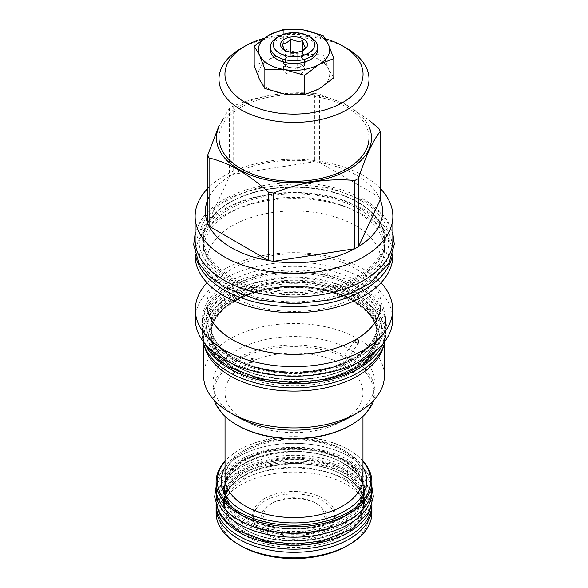 <?xml version="1.0" encoding="UTF-8"?>
<svg xmlns="http://www.w3.org/2000/svg" width="588" height="588" viewBox="0 0 588 588"><rect width="100%" height="100%" fill="white"/><g stroke="black" fill="none" stroke-linecap="round" stroke-linejoin="round"><path stroke-width="0.44" stroke-dasharray="2.94 2.21" d="M310.736 37.367A23.674 13.671 0 0 0 277.257 37.367M317.674 49.774A23.674 13.671 0 0 0 310.736 40.109A23.674 13.671 0 0 0 284.937 37.147A23.674 13.671 0 0 0 270.326 49.774M283.335 48.657L268.767 59.675A35.677 20.602 0 0 1 303.232 54.346A35.677 20.602 180 0 1 328.464 68.906L323.128 54.816L303.232 54.339L283.335 48.657L283.335 29.4M323.128 54.816L323.128 35.559M333.793 77.792L328.464 68.906A35.677 20.602 0 0 1 319.225 88.81A35.677 20.602 0 0 1 284.761 94.139A35.677 20.602 180 0 1 259.536 79.571A35.677 20.602 0 0 1 268.767 59.675L254.2 65.481M325.392 38.735A69.053 39.866 0 0 0 263.828 38.382M347.038 48.481A75.007 43.306 0 0 0 240.955 48.481M218.986 137.996A75.007 43.306 0 0 1 240.955 107.376A75.007 43.306 180 0 1 322.702 97.983A75.007 43.306 180 0 1 369.007 137.996M218.986 126.729A77.506 44.747 0 0 1 239.191 106.354A77.506 44.747 180 0 1 314.33 94.815A77.506 44.747 180 0 1 369.007 126.729M378.915 128.559L378.915 196.826L319.438 162.486A88.648 51.178 180 0 0 314.426 161.715L314.426 93.448A88.648 51.178 180 0 1 319.438 94.22L344.414 103.775L369.007 120.143M314.426 93.448C287.341 90.986 260.256 95.175 233.171 106.016A88.648 51.178 180 0 0 231.312 107.06A88.648 51.178 0 0 0 229.504 108.133L218.986 125.803M380.26 199.722A88.648 51.178 180 0 0 378.915 196.826A88.648 51.178 0 0 0 319.438 162.486L319.438 94.22M229.504 108.133L229.504 176.4A88.648 51.178 0 0 1 231.312 175.327A88.648 51.178 180 0 1 233.171 174.283A88.648 51.178 0 0 1 314.426 161.715L233.171 174.283L233.171 106.016M380.26 188.439A98.88 57.087 180 0 0 224.079 175.974A98.88 57.087 0 0 0 207.733 188.439M207.733 223.308L229.504 176.4A88.648 51.178 0 0 0 209.078 196.826M392.872 239.86A98.88 57.087 180 0 0 363.913 199.494A98.88 57.087 0 0 0 256.155 187.124A98.88 57.087 0 0 0 195.12 239.86M357.938 202.162A90.427 52.207 0 0 0 230.055 202.162A90.427 52.207 0 0 0 203.573 239.081A90.427 52.207 0 0 0 230.055 275.993A90.427 52.207 0 0 0 357.938 275.993A90.427 52.207 0 0 0 384.42 239.081A90.427 52.207 0 0 0 357.938 202.162M384.42 249.584A90.427 52.207 180 0 0 328.604 201.353A90.427 52.207 180 0 0 230.055 212.672A90.427 52.207 0 0 0 203.573 249.584A90.427 52.207 0 0 0 259.396 297.822A90.427 52.207 0 0 0 357.938 286.503A90.427 52.207 180 0 0 384.42 249.584L384.42 239.081C384.126 225.05 375.364 212.893 358.136 202.603C333.903 188.27 294.654 183.338 262.211 190.593C227.387 197.788 203.007 218.302 203.573 239.081L203.573 249.584M195.12 254.148L195.12 249.584A98.88 57.087 0 0 1 224.079 209.218A98.88 57.087 180 0 1 331.838 196.848A98.88 57.087 180 0 1 392.872 249.584A98.88 57.087 180 0 1 392.174 256.361M195.12 249.584A98.88 57.087 0 0 0 195.819 256.361M195.12 255.626A98.88 57.087 0 0 1 224.079 215.259A98.88 57.087 180 0 1 331.838 202.882A98.88 57.087 180 0 1 392.872 255.626M232.466 225.689A87.017 50.237 0 0 0 206.983 261.219A87.017 50.237 0 0 0 260.697 307.627A87.017 50.237 0 0 0 355.527 296.742A87.017 50.237 180 0 0 381.009 261.219A87.017 50.237 180 0 0 327.296 214.804A87.017 50.237 180 0 0 232.466 225.689M206.983 304.158A87.017 50.237 0 0 1 232.466 268.628A87.017 50.237 180 0 1 327.296 257.742A87.017 50.237 180 0 1 381.009 304.158M206.983 282.777A98.681 56.977 0 0 1 224.219 269.37A98.681 56.977 180 0 1 381.009 282.777M341.738 366.662L340.151 364.641L341.187 359.834L341.738 359.29L343.267 361.252L342.282 366.126L341.738 366.662M392.681 319.225A98.681 56.977 0 0 0 331.764 266.584A98.681 56.977 0 0 0 224.219 278.933A98.681 56.977 0 0 0 195.312 319.225M229.239 281.836A91.574 52.869 180 0 1 329.045 270.377A91.574 52.869 180 0 1 385.574 319.225A91.574 52.869 180 0 1 358.754 356.607A91.574 52.869 0 0 1 258.955 368.066A91.574 52.869 0 0 1 202.419 319.225A91.574 52.869 0 0 1 229.239 281.836M202.419 322.908A91.574 52.869 0 0 1 229.239 285.525A91.574 52.869 180 0 1 329.045 274.059A91.574 52.869 180 0 1 385.574 322.908A91.574 52.869 180 0 1 358.754 360.297A91.574 52.869 0 0 1 258.955 371.756A91.574 52.869 0 0 1 202.419 322.908L202.419 319.225M235.185 297.815A83.173 48.018 0 0 0 210.82 331.772A83.173 48.018 0 0 0 235.185 365.721A83.173 48.018 0 0 0 352.807 365.721A83.173 48.018 0 0 0 377.173 331.772A83.173 48.018 0 0 0 352.807 297.815A83.173 48.018 0 0 0 235.185 297.815M382.744 344.142A91.625 52.898 180 0 0 385.625 330.985A91.625 52.898 180 0 0 358.783 293.581A91.625 52.898 0 0 0 258.933 282.115A91.625 52.898 0 0 0 202.375 330.985A91.625 52.898 0 0 0 205.249 344.142M385.625 330.985L385.625 334.903A91.625 52.898 180 0 0 358.783 297.499A91.625 52.898 0 0 0 258.933 286.033A91.625 52.898 0 0 0 202.375 334.903A91.625 52.898 0 0 0 203.051 341.341M385.625 334.903A91.625 52.898 180 0 1 384.942 341.341M352.807 300.167A83.173 48.018 0 0 0 235.185 300.167A83.173 48.018 0 0 0 210.82 334.124A83.173 48.018 0 0 0 235.185 368.081A83.173 48.018 0 0 0 352.807 368.081A83.173 48.018 0 0 0 377.173 334.124A83.173 48.018 0 0 0 352.807 300.167M354.402 371.432A85.429 49.326 0 0 0 354.402 301.673A85.429 49.326 0 0 0 233.59 301.673A85.429 49.326 0 0 0 233.59 371.432A85.429 49.326 0 0 0 354.402 371.432M203.573 343.443L203.573 338.909A90.427 52.207 0 0 1 230.055 301.989A90.427 52.207 180 0 1 328.604 290.678A90.427 52.207 180 0 1 384.42 338.909A90.427 52.207 180 0 1 383.582 346.009M203.573 338.909A90.427 52.207 0 0 0 204.411 346.009M384.42 375.725A90.427 52.207 180 0 0 328.604 327.494A90.427 52.207 180 0 0 230.055 338.806A90.427 52.207 0 0 0 203.573 375.725M373.652 400.428A81.063 46.797 0 0 0 375.056 391.762A81.063 46.797 0 0 0 325.017 348.522A81.063 46.797 0 0 0 236.677 358.665A81.063 46.797 0 0 0 212.937 391.762L212.937 383.369A81.063 46.797 0 0 1 236.677 350.279A81.063 46.797 180 0 1 325.017 340.129A81.063 46.797 180 0 1 375.056 383.369A81.063 46.797 180 0 1 351.315 416.458M212.937 383.369A81.063 46.797 0 0 0 236.677 416.458M212.937 391.762A81.063 46.797 0 0 0 214.341 400.428M350.433 425.359A79.814 46.077 0 0 0 350.433 360.194A79.814 46.077 0 0 0 237.559 360.194A79.814 46.077 0 0 0 237.559 425.359M245.233 420.935A68.958 39.815 180 0 1 225.035 392.777A68.958 39.815 180 0 1 267.606 355.997A68.958 39.815 180 0 1 342.76 364.626A68.958 39.815 180 0 1 362.958 392.777A68.958 39.815 180 0 1 320.386 429.563A68.958 39.815 180 0 1 245.233 420.935M362.958 461.484A76.741 44.306 0 0 0 348.258 449.592L348.258 449.592A76.741 44.306 0 0 0 239.735 449.592A76.741 44.306 0 0 0 225.035 461.484M362.958 460.955A77.888 44.967 0 0 0 349.074 450.063L349.074 450.063A77.888 44.967 0 0 0 238.919 450.063A77.888 44.967 0 0 0 225.035 460.955M348.258 449.592L349.074 450.063L348.258 449.592M371.888 488.297A77.888 44.967 0 0 0 349.074 456.494A77.888 44.967 0 0 0 264.188 446.748A77.888 44.967 0 0 0 216.105 488.297M371.888 486.717A77.939 44.997 180 0 0 349.11 456.479A77.939 44.997 0 0 0 265.438 446.424A77.939 44.997 0 0 0 216.105 486.717M371.939 492.215A77.939 44.997 180 0 0 349.11 460.397A77.939 44.997 0 0 0 264.174 450.643A77.939 44.997 0 0 0 216.061 492.215M244.865 519.799A69.487 40.116 180 0 1 224.513 491.428A69.487 40.116 180 0 1 267.408 454.37A69.487 40.116 180 0 1 343.135 463.065A69.487 40.116 180 0 1 363.487 491.428A69.487 40.116 180 0 1 320.585 528.494A69.487 40.116 180 0 1 244.865 519.799M244.865 529.443A69.487 40.116 180 0 1 224.513 501.079A69.487 40.116 180 0 1 267.408 464.013A69.487 40.116 180 0 1 343.135 472.708A69.487 40.116 180 0 1 363.487 501.079A69.487 40.116 180 0 1 320.585 538.138A69.487 40.116 180 0 1 244.865 529.443M370.014 510.23A77.939 44.997 180 0 0 371.939 500.292A77.939 44.997 180 0 0 349.11 468.474A77.939 44.997 0 0 0 264.174 458.721A77.939 44.997 0 0 0 216.061 500.292A77.939 44.997 0 0 0 217.979 510.23M371.939 500.292L371.939 504.21A77.939 44.997 180 0 0 349.11 472.392A77.939 44.997 0 0 0 264.174 462.638A77.939 44.997 0 0 0 216.061 504.21A77.939 44.997 0 0 0 216.09 505.577M371.939 504.21A77.939 44.997 180 0 1 371.903 505.577M244.865 531.795A69.487 40.116 180 0 1 224.513 503.431A69.487 40.116 180 0 1 267.408 466.365A69.487 40.116 180 0 1 343.135 475.06A69.487 40.116 180 0 1 363.487 503.431A69.487 40.116 180 0 1 320.585 540.497A69.487 40.116 180 0 1 244.865 531.795M244.865 535.719A69.487 40.116 180 0 1 224.513 507.348A69.487 40.116 180 0 1 267.408 470.282A69.487 40.116 180 0 1 343.135 478.985A69.487 40.116 0 0 1 363.487 507.348A69.487 40.116 0 0 1 320.585 544.414A69.487 40.116 0 0 1 244.865 535.719M371.859 506.18A77.888 44.967 0 0 0 349.074 475.552A77.888 44.967 0 0 0 265.129 465.586A77.888 44.967 0 0 0 216.134 506.18M371.888 512.92A77.888 44.967 0 0 0 349.074 481.116A77.888 44.967 180 0 0 264.188 471.37A77.888 44.967 180 0 0 216.105 512.92M241.021 545.929A74.911 43.247 180 0 1 241.029 484.769A74.911 43.247 180 0 1 346.971 484.769A74.911 43.247 0 0 1 346.971 545.929M264.74 498.455A41.373 23.887 0 0 0 253.369 519.873A41.373 23.887 0 0 0 281.873 538.189A41.373 23.887 0 0 0 323.253 532.243A41.373 23.887 0 0 0 334.623 519.873A41.373 23.887 0 0 0 313.397 494.251A41.373 23.887 0 0 0 264.74 498.455M265.217 500.77A40.704 23.498 0 0 0 254.031 521.843A40.704 23.498 0 0 0 282.071 539.857A40.704 23.498 0 0 0 322.783 534.007A40.704 23.498 0 0 0 333.962 521.843A40.704 23.498 0 0 0 313.081 496.632A40.704 23.498 0 0 0 265.217 500.77M317.255 530.817A32.891 18.992 0 0 0 317.255 503.96A32.891 18.992 0 0 0 270.737 503.96L270.737 503.96A32.891 18.992 0 0 0 270.737 530.817A32.891 18.992 0 0 0 317.255 530.817M272.501 502.938A30.392 17.544 180 0 1 315.491 502.938A30.392 17.544 180 0 1 315.491 527.759A30.392 17.544 180 0 1 272.501 527.759A30.392 17.544 180 0 1 272.501 502.938L270.737 503.96L272.501 502.938M285.121 50.465L284.452 50.105L285.371 50.634L285.371 66.753L297.153 68.575L305.782 63.592L302.622 56.793L290.839 54.971L282.211 59.947L285.371 66.753M282.211 43.835L282.211 59.947M290.839 52.17L290.839 54.971M302.622 50.531L302.622 56.793M305.782 47.481L305.782 63.592M285.371 50.634C289.296 53.038 293.228 53.64 297.153 52.457L302.416 50.686M297.153 52.457L297.153 68.575M301.431 57.477A10.518 6.071 0 0 0 289.972 56.161A10.518 6.071 0 0 0 283.482 61.769A10.518 6.071 0 0 0 286.562 66.069A10.518 6.071 0 0 0 298.02 67.385A10.518 6.071 0 0 0 304.51 61.769A10.518 6.071 0 0 0 301.431 57.477M304.51 69.068A10.518 6.071 180 0 0 301.431 64.776A10.518 6.071 0 0 0 289.972 63.453A10.518 6.071 0 0 0 283.482 69.068A10.518 6.071 0 0 0 286.562 73.36A10.518 6.071 180 0 0 298.02 74.676A10.518 6.071 180 0 0 304.51 69.068L304.51 61.769M244.865 517.447A69.487 40.116 180 0 1 224.513 489.076A69.487 40.116 180 0 1 267.408 452.018A69.487 40.116 180 0 1 343.135 460.713A69.487 40.116 180 0 1 363.487 489.076A69.487 40.116 180 0 1 320.585 526.142A69.487 40.116 180 0 1 244.865 517.447M244.182 517.058A70.45 40.675 180 0 1 244.182 459.537A70.45 40.675 180 0 1 343.811 459.537A70.45 40.675 180 0 1 343.811 517.058A70.45 40.675 180 0 1 244.182 517.058M363.487 488.297A69.487 40.116 0 0 1 320.585 525.356A69.487 40.116 0 0 1 244.865 516.661A69.487 40.116 180 0 1 224.513 488.297A69.487 40.116 180 0 1 267.408 451.231A69.487 40.116 180 0 1 343.135 459.926A69.487 40.116 0 0 1 363.487 488.297L363.487 489.076C367.074 522.644 284.541 542.805 244.659 517.006C231.437 509.09 224.719 499.785 224.513 489.076L224.513 488.297M252.09 362.509A2.256 1.301 120 0 0 253.568 360.517A2.256 1.301 120 0 0 253.222 358.709A2.256 1.301 120 0 0 252.09 358.82A2.256 1.301 -60 0 0 250.613 360.811A2.256 1.301 -60 0 0 250.958 362.62A2.256 1.301 -60 0 0 252.09 362.509M251.62 362.237L252.759 358.445L251.62 358.548L250.503 362.355L251.62 362.237M358.614 202.551A91.383 52.758 0 0 0 229.379 202.551A91.383 52.758 0 0 0 229.379 277.168A91.383 52.758 180 0 0 358.614 277.168A91.383 52.758 180 0 0 358.614 202.551M233.282 287.855A85.863 49.576 0 0 0 233.282 357.96A85.863 49.576 0 0 0 354.711 357.96A85.863 49.576 0 0 0 354.711 287.855A85.863 49.576 0 0 0 233.282 287.855M235.185 291.148A83.173 48.018 0 0 0 210.82 325.105A83.173 48.018 0 0 0 262.167 369.47A83.173 48.018 0 0 0 352.807 359.062A83.173 48.018 0 0 0 377.173 325.105A83.173 48.018 0 0 0 325.825 280.741A83.173 48.018 0 0 0 235.185 291.148M353.491 296.639A84.135 48.576 180 0 1 353.491 365.332A84.135 48.576 180 0 1 234.502 365.332A84.135 48.576 0 0 1 234.502 296.639A84.135 48.576 0 0 1 353.491 296.639M353.491 300.556A84.135 48.576 0 0 0 234.502 300.556A84.135 48.576 0 0 0 234.502 369.257A84.135 48.576 180 0 0 353.491 369.257A84.135 48.576 180 0 0 353.491 300.556M235.185 300.431A83.173 48.018 0 0 0 210.82 334.388A83.173 48.018 0 0 0 262.167 378.753A83.173 48.018 0 0 0 352.807 368.338A83.173 48.018 0 0 0 377.173 334.388A83.173 48.018 0 0 0 325.825 290.024A83.173 48.018 0 0 0 235.185 300.431M225.035 477.787A68.958 39.815 180 0 1 267.606 441.007A68.958 39.815 180 0 1 342.76 449.636A68.958 39.815 0 0 1 362.958 477.787C362.936 468.055 356.468 459.257 343.554 451.393C324.789 440.25 293.588 436.443 268.297 442.397C240.36 450.004 225.939 461.8 225.035 477.787M362.958 467.453A72.802 42.035 0 0 0 345.472 451.202A72.802 42.035 180 0 0 225.035 467.453M343.811 463.454A70.45 40.675 0 0 0 244.182 463.454A70.45 40.675 0 0 0 244.182 520.975A70.45 40.675 180 0 0 343.811 520.975A70.45 40.675 180 0 0 343.811 463.454M343.811 471.532A70.45 40.675 0 0 0 244.182 471.532A70.45 40.675 0 0 0 244.182 529.053A70.45 40.675 180 0 0 343.811 529.053A70.45 40.675 180 0 0 343.811 471.532M343.811 475.457A70.45 40.675 0 0 0 244.182 475.457A70.45 40.675 0 0 0 244.182 532.971A70.45 40.675 180 0 0 343.811 532.971A70.45 40.675 180 0 0 343.811 475.457M361.436 209.005C397.429 228.798 398.568 264.887 363.854 285.423C329.324 308.075 262.498 308.781 226.556 286.87C188.616 266.129 189.836 227.541 229.07 207.608C264.637 187.565 327.156 188.226 361.436 209.005M361.436 200.927C397.429 220.721 398.568 256.809 363.854 277.352C329.324 299.998 262.498 300.703 226.556 278.8C188.616 258.051 189.836 219.464 229.07 199.53C264.637 179.487 327.156 180.148 361.436 200.927M356.306 295.014C390.461 313.735 390.461 348.236 356.306 366.956C323.87 386.676 264.122 386.676 231.687 366.956C197.531 348.236 197.531 313.735 231.687 295.014C264.122 275.294 323.87 275.294 356.306 295.014M356.306 286.937C390.461 305.664 390.461 340.158 356.306 358.886C323.87 378.599 264.122 378.599 231.687 358.886C197.531 340.158 197.531 305.664 231.687 286.937C264.122 267.217 323.87 267.217 356.306 286.937M346.626 469.908C375.482 485.725 375.482 514.86 346.626 530.677C319.233 547.332 268.76 547.332 241.367 530.677C212.518 514.86 212.518 485.725 241.367 469.908C268.76 453.252 319.233 453.252 346.626 469.908M346.626 461.83C375.482 477.647 375.482 506.782 346.626 522.6C319.233 539.255 268.76 539.255 241.367 522.6C212.518 506.782 212.518 477.647 241.367 461.83C268.76 445.175 319.233 445.175 346.626 461.83M392.872 254.148L392.872 249.584M381.009 282.732L381.009 261.219M206.983 282.732L206.983 261.219M355.064 340.099L341.187 359.834M358.754 342.694L342.282 366.126M385.574 322.908L385.574 319.225M210.82 325.105C211.555 342.245 225.278 355.718 251.995 365.508C283.703 376.496 327.854 373.093 353.366 357.827C369.073 348.353 377.011 337.446 377.173 325.105L377.173 331.772C377.672 350.58 355.894 369.242 324.466 376.063C294.39 383.111 257.581 378.657 234.987 365.288C219.148 355.814 211.092 344.641 210.82 331.772L210.82 325.105M202.375 330.985L202.375 334.903M353.006 300.608C330.412 287.238 293.603 282.777 263.527 289.833C232.098 296.653 210.32 315.308 210.82 334.124L210.82 334.388C210.982 322.04 218.92 311.133 234.627 301.659C260.043 286.459 303.974 283.012 335.66 293.868C362.583 303.643 376.423 317.152 377.173 334.388L377.173 334.124C376.901 321.246 368.845 310.074 353.006 300.608M384.42 343.443L384.42 338.909M375.056 391.762L375.056 383.369M225.035 392.777L225.035 416.363M362.958 392.777L362.958 416.363M239.735 449.592L238.919 450.063M343.333 463.506C303.459 437.7 220.919 457.861 224.513 491.428L224.513 501.079C224.719 511.78 231.437 521.093 244.659 529.002C284.533 554.807 367.074 534.646 363.487 501.079L363.487 491.428C363.274 480.727 356.556 471.422 343.333 463.506M216.061 500.292L216.061 504.21M363.487 507.348L363.487 503.431C363.274 492.722 356.556 483.417 343.333 475.501C303.459 449.702 220.919 469.863 224.513 503.431L224.513 507.348M254.031 521.843L253.369 519.873M333.962 521.843L334.623 519.873M315.491 502.938L317.255 503.96M301.468 51.303L303.54 50.105M283.482 69.068L283.482 61.769M252.759 358.445L253.222 358.709M250.503 362.355L250.958 362.62M195.12 233.656L198.766 224.844L211.386 209.637L230.298 197.384L256.853 188.101L293.993 183.897L331.639 188.219L363.906 200.684L379.054 211.864L389.388 225.153L392.872 233.656M358.959 209.254C351.161 204.756 342.165 201.169 331.985 198.501C319.468 195.26 306.311 193.687 292.537 193.79C270.083 194.15 250.422 198.494 233.554 206.814C220.941 213.297 212.239 220.897 207.439 229.607C204.83 234.391 203.544 239.198 203.573 244.02C203.58 248.805 204.896 253.568 207.505 258.316C211.673 265.835 218.846 272.575 229.033 278.55C236.78 283.019 245.71 286.584 255.809 289.252C267.533 292.31 279.844 293.897 292.75 294.015C322.65 293.802 346.957 287.201 365.67 274.214C378.834 263.784 385.081 253.619 384.42 243.726C384.398 238.853 383.031 234.002 380.311 229.173C376.122 221.779 369.007 215.134 358.959 209.254M205.543 344.487L200.942 327.678L205.682 309.156L217.42 295.007L234.972 283.629L259.595 275.022L293.993 271.127L327.538 274.824L358.776 286.687L372.851 297.08L382.472 309.442L387.058 327.303L382.45 344.487M353.836 295.257C346.655 291.119 338.379 287.819 329.001 285.364C317.469 282.372 305.348 280.932 292.648 281.02C271.957 281.358 253.847 285.356 238.316 293.015C226.725 298.983 218.736 305.951 214.348 313.918C211.967 318.292 210.791 322.665 210.827 327.053C210.827 331.404 212.025 335.748 214.414 340.084C218.214 346.957 224.792 353.138 234.156 358.636C241.293 362.745 249.51 366.03 258.808 368.485C269.605 371.3 280.954 372.763 292.846 372.873C317.344 373.248 343.532 366.647 360.003 354.652C372.072 345.068 377.79 335.785 377.173 326.788C377.151 322.356 375.908 317.939 373.424 313.529C369.595 306.76 363.061 300.674 353.836 295.257M216.09 486.93L218.721 480.859L228.798 468.702L243.807 458.978L264.762 451.65L293.993 448.335L322.496 451.474L349.103 461.58L361.142 470.474L369.404 481.102L371.903 486.93M344.156 470.15C333.337 463.675 315.058 458.133 292.868 458.228C275.493 458.515 260.308 461.867 247.313 468.276C237.626 473.274 230.988 479.058 227.394 485.622L224.513 496.338L227.446 506.981C230.562 512.64 236.031 517.763 243.836 522.357C249.797 525.79 256.677 528.538 264.468 530.596C273.523 532.956 283.048 534.183 293.037 534.279C315.205 534.36 333.962 529.274 349.301 519.035C359.312 511.053 364.038 503.416 363.487 496.125L360.422 485.298C357.276 479.727 351.852 474.678 344.156 470.15"/><path stroke-width="0.88" d="M310.736 37.367L308.634 36.147L310.736 37.367A23.674 13.671 0 0 1 317.674 47.033A23.674 13.671 0 0 1 303.055 59.66A23.674 13.671 0 0 1 277.257 56.698A23.674 13.671 0 0 1 270.326 47.033A23.674 13.671 0 0 1 277.257 37.367L279.359 36.147A20.698 11.951 0 0 0 279.359 53.045A20.698 11.951 0 0 0 308.634 53.045A20.698 11.951 0 0 0 308.634 36.147A20.698 11.951 0 0 0 279.359 36.147M303.54 39.087A13.495 7.791 0 0 0 284.452 39.087A13.495 7.791 0 0 0 284.452 50.105L284.452 50.105A13.495 7.791 0 0 0 303.54 50.105A13.495 7.791 0 0 0 303.54 39.087M270.326 47.033L270.326 49.774A23.674 13.671 0 0 0 277.257 59.439A23.674 13.671 0 0 0 303.055 62.402A23.674 13.671 0 0 0 317.674 49.774L317.674 47.033M333.793 58.535L328.464 44.445C324.539 36.993 316.131 32.142 303.232 29.878L323.128 35.559L328.464 44.445C331.514 52.023 328.442 58.653 319.225 64.342C309.384 69.656 297.896 71.435 284.761 69.671L264.865 69.2L259.529 55.11C263.453 62.556 271.862 67.407 284.761 69.671L304.657 75.352L304.657 94.617L319.225 88.81L333.793 77.792L333.793 58.535L319.225 64.342L304.657 75.352M254.2 46.224L259.529 55.11C256.478 47.525 259.551 40.888 268.767 35.206C278.609 29.885 290.097 28.114 303.232 29.878L283.335 29.4L268.767 35.206L254.2 46.224L254.2 65.481L259.529 79.571L264.865 88.457L264.865 69.2M263.828 38.382A69.053 39.866 0 0 0 245.167 46.048L245.167 46.048A69.053 39.866 0 0 0 245.167 102.43A69.053 39.866 0 0 0 342.826 102.43A69.053 39.866 0 0 0 342.826 46.048A69.053 39.866 0 0 0 325.392 38.735M240.955 48.481L245.167 46.048L240.955 48.481A75.007 43.306 0 0 0 218.986 79.101A75.007 43.306 0 0 0 265.291 119.114A75.007 43.306 0 0 0 347.038 109.728A75.007 43.306 0 0 0 369.007 79.101A75.007 43.306 0 0 0 347.038 48.481L342.826 46.048M369.007 79.101L369.007 137.996A75.007 43.306 180 0 1 347.038 168.616A75.007 43.306 0 0 1 265.291 178.002A75.007 43.306 0 0 1 218.986 137.996L218.986 79.101M369.007 126.729A77.506 44.747 180 0 1 348.802 169.638A77.506 44.747 0 0 1 255.486 176.826A77.506 44.747 0 0 1 218.986 126.729M209.078 196.826A88.648 51.178 0 0 0 207.733 223.308A88.648 51.178 0 0 0 209.078 226.204A88.648 51.178 0 0 0 268.554 260.543A88.648 51.178 0 0 0 273.567 261.315A88.648 51.178 0 0 0 354.821 248.746A88.648 51.178 0 0 0 356.681 247.702A88.648 51.178 180 0 0 358.489 246.629L358.489 178.362A88.648 51.178 180 0 1 356.681 179.436A88.648 51.178 0 0 1 354.821 180.479C327.736 178.024 300.652 182.214 273.567 193.048A88.648 51.178 0 0 1 268.554 192.276C248.731 174.18 228.901 162.736 209.078 157.937A88.648 51.178 0 0 1 207.733 155.041L218.986 125.803M358.489 178.362C365.743 156.077 373.005 140.444 380.26 131.455A88.648 51.178 180 0 0 378.915 128.559L369.007 120.143M207.733 188.439A98.88 57.087 0 0 0 195.12 216.34A98.88 57.087 0 0 0 256.155 269.076A98.88 57.087 0 0 0 363.913 256.699A98.88 57.087 180 0 0 392.872 216.34A98.88 57.087 180 0 0 380.26 188.439M207.733 223.308L207.733 155.041M273.567 193.048L273.567 261.315L354.821 248.746L354.821 180.479M380.26 199.722A88.648 51.178 0 0 1 358.489 246.629L380.26 199.722L380.26 131.455M195.12 216.34L195.12 239.86A98.88 57.087 0 0 0 224.079 280.226A98.88 57.087 180 0 0 331.838 292.603A98.88 57.087 180 0 0 392.872 239.86L392.872 216.34M392.174 256.361A98.88 57.087 180 0 1 363.913 289.95A98.88 57.087 0 0 1 261.653 303.533A98.88 57.087 0 0 1 195.819 256.361M392.872 254.148L392.872 255.626A98.88 57.087 180 0 1 363.913 295.992A98.88 57.087 0 0 1 256.155 308.362A98.88 57.087 0 0 1 195.12 255.626L195.12 254.148M381.009 282.732L381.009 304.158A87.017 50.237 180 0 1 355.527 339.68C358.489 339.629 359.408 340.775 358.29 343.12C355.292 343.149 354.373 342.003 355.527 339.68L355.064 340.099M358.754 342.694L358.29 343.12M381.009 282.777A98.681 56.977 180 0 1 392.681 309.656A98.681 56.977 180 0 1 363.774 349.941A98.681 56.977 0 0 1 256.228 362.296A98.681 56.977 0 0 1 195.312 309.656A98.681 56.977 0 0 1 206.983 282.777M206.983 282.732L206.983 304.158A87.017 50.237 0 0 0 260.697 350.566A87.017 50.237 0 0 0 355.527 339.68M195.312 309.656L195.312 319.225A98.681 56.977 0 0 0 256.228 371.859A98.681 56.977 0 0 0 363.774 359.511A98.681 56.977 0 0 0 392.681 319.225L392.681 309.656M205.249 344.142A91.625 52.898 0 0 0 229.21 368.389A91.625 52.898 180 0 0 318.174 382.009A91.625 52.898 180 0 0 382.744 344.142M203.051 341.341A91.625 52.898 0 0 0 229.21 372.314A91.625 52.898 180 0 0 323.841 384.92A91.625 52.898 180 0 0 384.942 341.341M383.582 346.009A90.427 52.207 180 0 1 357.938 375.82A90.427 52.207 0 0 1 265.173 388.389A90.427 52.207 0 0 1 204.411 346.009M203.573 343.443L203.573 375.725A90.427 52.207 0 0 0 230.055 412.636A90.427 52.207 0 0 0 357.938 412.636L351.315 416.458L357.938 412.636A90.427 52.207 180 0 0 384.42 375.725L384.42 343.443M230.055 412.636L236.677 416.458A81.063 46.797 0 0 0 351.315 416.458M214.341 400.428A81.063 46.797 0 0 0 236.677 424.852A81.063 46.797 0 0 0 351.315 424.852L351.315 424.852A81.063 46.797 0 0 0 373.652 400.428M350.433 425.359L351.315 424.852L350.433 425.359A79.814 46.077 0 0 1 237.559 425.359L236.677 424.852M225.035 461.484A76.741 44.306 0 0 0 239.735 512.251A76.741 44.306 0 0 0 338.57 516.984A76.741 44.306 0 0 0 362.958 461.484M225.035 460.955A77.888 44.967 0 0 0 216.105 481.866A77.888 44.967 0 0 0 238.919 513.662A77.888 44.967 0 0 0 323.804 523.408A77.888 44.967 0 0 0 371.888 481.866A77.888 44.967 0 0 0 362.958 460.955M216.105 481.866L216.105 488.297A77.888 44.967 0 0 0 238.919 520.093A77.888 44.967 0 0 0 323.804 529.839A77.888 44.967 0 0 0 371.888 488.297L371.888 481.866M216.105 486.717A77.939 44.997 0 0 0 216.061 488.297A77.939 44.997 0 0 0 238.882 520.115A77.939 44.997 180 0 0 323.826 529.869A77.939 44.997 180 0 0 371.939 488.297L371.939 492.215A77.939 44.997 180 0 1 323.826 533.786A77.939 44.997 180 0 1 238.882 524.033A77.939 44.997 0 0 1 216.061 492.215L216.061 488.297M371.888 486.717A77.939 44.997 180 0 1 371.939 488.297M217.979 510.23A77.939 44.997 0 0 0 238.882 532.111A77.939 44.997 180 0 0 315.638 543.518A77.939 44.997 180 0 0 370.014 510.23M216.09 505.577A77.939 44.997 0 0 0 238.882 536.028A77.939 44.997 180 0 0 322.731 546.039A77.939 44.997 180 0 0 371.903 505.577M216.134 506.18A77.888 44.967 0 0 0 216.105 507.348A77.888 44.967 0 0 0 238.919 539.152A77.888 44.967 0 0 0 323.804 548.898A77.888 44.967 0 0 0 371.888 507.348A77.888 44.967 0 0 0 371.859 506.18M216.105 507.348L216.105 512.92A77.888 44.967 180 0 0 238.919 544.716L241.021 545.929A74.911 43.247 180 0 0 241.029 545.929L238.919 544.716A77.888 44.967 0 0 0 349.074 544.716A77.888 44.967 0 0 0 371.888 512.92L371.888 507.348M241.029 545.929A74.911 43.247 0 0 0 346.971 545.929L349.074 544.716M209.078 157.937L209.078 226.204L268.554 260.543L268.554 192.276M264.865 88.457L284.761 94.139L304.657 94.617M302.416 50.686L305.782 47.481C304.731 47.003 303.673 44.732 302.622 40.675C298.697 41.858 294.764 41.248 290.839 38.852C287.966 42.307 285.092 43.96 282.211 43.835C283.269 47.893 284.32 50.156 285.371 50.634M290.839 38.852L290.839 52.17M302.622 40.675L302.622 50.531M362.958 416.363L362.958 477.787A68.958 39.815 0 0 1 320.386 514.566A68.958 39.815 0 0 1 245.233 505.937A68.958 39.815 180 0 1 225.035 477.787L225.035 416.363M225.035 467.453A72.802 42.035 180 0 0 242.521 510.641A72.802 42.035 0 0 0 332.411 516.624A72.802 42.035 0 0 0 362.958 467.453M392.872 233.656L394.313 244.285L388.969 263.409L369.44 283.659L351.558 293.177L330.419 299.865L294.221 303.908L257.573 299.865L224.087 287.12L209.152 276.139L198.854 263.108L193.687 244.689L195.12 233.656M382.45 344.487L362.95 364.634L346.736 373.071L327.736 379.025L294.198 382.766L260.256 379.025L229.217 367.206L215.34 357.004L205.543 344.487M371.903 486.93L373.373 496.566L369.066 512.016L352.66 528.73L322.665 540.989L294.169 544.172L265.328 540.989L238.89 530.927L227.019 522.195L218.787 511.773L214.627 496.889L216.09 486.93"/></g></svg>
